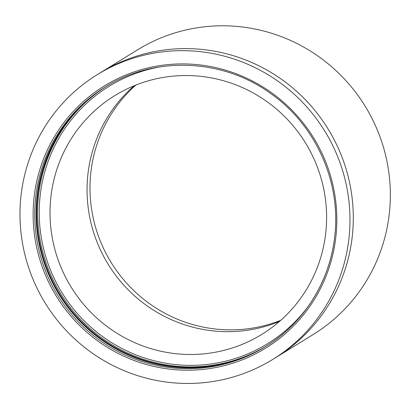 <?xml version="1.0" encoding="UTF-8"?>
<svg xmlns="http://www.w3.org/2000/svg" width="410" height="410" viewBox="0 0 410 410"><rect width="100%" height="100%" fill="white"/><g stroke="black" fill="none" stroke-linecap="round" stroke-linejoin="round"><path stroke-width="0.61" d="M266.172 346.189A152.535 149.681 58.4 0 1 106.344 342.329A152.535 149.681 58.4 0 1 37.7 195.611A152.535 149.681 58.4 0 1 106.19 86.438M136.468 358.309A153.094 150.234 58.4 0 1 37.008 196.82M265.875 346.373A152.535 149.681 58.4 0 1 105.893 342.796A152.535 149.681 58.4 0 1 37.1 195.98A152.535 149.681 58.4 0 1 105.893 86.623M135.859 85.07A140.2 137.575 -121.6 0 0 91.835 165.368A140.2 137.575 -121.6 0 0 142.132 297.998A140.2 137.575 -121.6 0 0 280.747 320.312M248.952 371.506A167.254 164.128 58.4 0 1 38.576 291.3A167.254 164.128 58.4 0 1 97.262 74.646A167.254 164.128 58.4 0 1 121.001 62.607A167.254 164.128 58.4 0 1 331.372 142.813A167.254 164.128 58.4 0 1 272.686 359.473A167.254 164.128 58.4 0 1 248.952 371.506M241.936 344.472A140.2 137.575 58.4 0 1 203.826 353.851A140.2 137.575 58.4 0 1 174.296 353.512A140.2 137.575 58.4 0 1 136.084 343.252A140.2 137.575 58.4 0 1 102.105 322.598A140.2 137.575 58.4 0 1 81.108 301.299A140.2 137.575 58.4 0 1 60.829 266.915A140.2 137.575 58.4 0 1 50.881 228.319A140.2 137.575 58.4 0 1 50.717 198.537A140.2 137.575 58.4 0 1 60.244 160.166A140.2 137.575 58.4 0 1 80.155 126.244A140.2 137.575 58.4 0 1 100.927 105.421A140.2 137.575 58.4 0 1 114.785 95.632A140.2 137.575 58.4 0 1 134.685 85.541A140.2 137.575 58.4 0 1 172.789 76.163A140.2 137.575 58.4 0 1 202.32 76.501A140.2 137.575 58.4 0 1 240.532 86.756A140.2 137.575 58.4 0 1 274.51 107.415A140.2 137.575 58.4 0 1 295.507 128.714A140.2 137.575 58.4 0 1 315.792 163.098A140.2 137.575 58.4 0 1 325.735 201.694A140.2 137.575 58.4 0 1 325.899 231.476A140.2 137.575 58.4 0 1 316.371 269.847A140.2 137.575 58.4 0 1 296.461 303.769A140.2 137.575 58.4 0 1 275.689 324.592A140.2 137.575 58.4 0 1 261.831 334.381A140.2 137.575 58.4 0 1 241.936 344.472M272.686 359.473L313.066 334.601A167.254 164.128 -121.6 0 0 329.604 322.921C338.706 315.597 346.962 307.321 354.378 298.085A167.254 164.128 -121.6 0 0 378.133 257.613A167.254 164.128 -121.6 0 0 389.5 211.837C390.694 199.916 390.627 188.072 389.305 176.305A167.254 164.128 -121.6 0 0 377.441 130.262A167.254 164.128 -121.6 0 0 353.246 89.242C345.789 79.894 337.435 71.422 328.195 63.832A167.254 164.128 -121.6 0 0 287.661 39.186A167.254 164.128 -121.6 0 0 242.069 26.952C230.394 25.548 218.653 25.415 206.84 26.547A167.254 164.128 -121.6 0 0 161.381 37.74A167.254 164.128 -121.6 0 0 137.642 49.774L100.599 72.59A167.254 164.128 58.4 0 1 100.599 72.59A167.254 164.128 58.4 0 1 124.332 60.557A167.254 164.128 58.4 0 1 169.791 49.364C181.604 48.231 193.351 48.37 205.026 49.769A167.254 164.128 58.4 0 1 250.612 62.007A167.254 164.128 58.4 0 1 291.146 86.648C300.392 94.244 308.74 102.71 316.197 112.058A167.254 164.128 58.4 0 1 340.392 153.079A167.254 164.128 58.4 0 1 352.262 199.122C353.579 210.889 353.645 222.732 352.451 234.653A167.254 164.128 58.4 0 1 341.084 280.43A167.254 164.128 58.4 0 1 317.33 320.902C309.919 330.137 301.657 338.414 292.555 345.738A167.254 164.128 58.4 0 1 276.022 357.417A167.254 164.128 58.4 0 1 276.017 357.417M308.279 306.301A151.131 148.307 58.4 0 1 133.588 353.922A151.131 148.307 58.4 0 1 40.221 195.088A151.131 148.307 58.4 0 1 160.756 66.789M266.628 345.902A152.535 149.681 58.4 0 1 107.03 341.612A152.535 149.681 58.4 0 1 38.617 195.042A152.535 149.681 58.4 0 1 106.656 86.161M334.662 237.072A152.535 149.681 58.4 0 1 265.198 346.793A152.535 149.681 58.4 0 1 104.878 343.852A152.535 149.681 58.4 0 1 35.747 196.815A152.535 149.681 58.4 0 1 105.211 87.038A152.535 149.681 58.4 0 1 108.67 84.972M34.143 196.769A153.94 151.059 58.4 0 1 202.55 65.257A153.94 151.059 58.4 0 1 335.81 237.349A153.94 151.059 58.4 0 1 167.398 368.862A153.94 151.059 58.4 0 1 34.143 196.769M279.43 321.471A140.2 137.575 58.4 0 1 278.979 321.65A140.2 137.575 58.4 0 1 240.875 331.034A140.2 137.575 58.4 0 1 211.345 330.696A140.2 137.575 58.4 0 1 173.133 320.435A140.2 137.575 58.4 0 1 139.154 299.782A140.2 137.575 58.4 0 1 118.157 278.482A140.2 137.575 58.4 0 1 97.872 244.093A140.2 137.575 58.4 0 1 87.924 205.502A140.2 137.575 58.4 0 1 87.766 175.721A140.2 137.575 58.4 0 1 97.293 137.35A140.2 137.575 58.4 0 1 117.204 103.422A140.2 137.575 58.4 0 1 134.234 85.726M265.198 346.793C303.405 323.577 329.707 282.018 334.647 237.047C341.453 182.886 316.192 125.737 271.43 94.059C223.399 58.471 154.888 55.581 105.211 87.038M97.262 74.646L100.599 72.596"/></g></svg>
